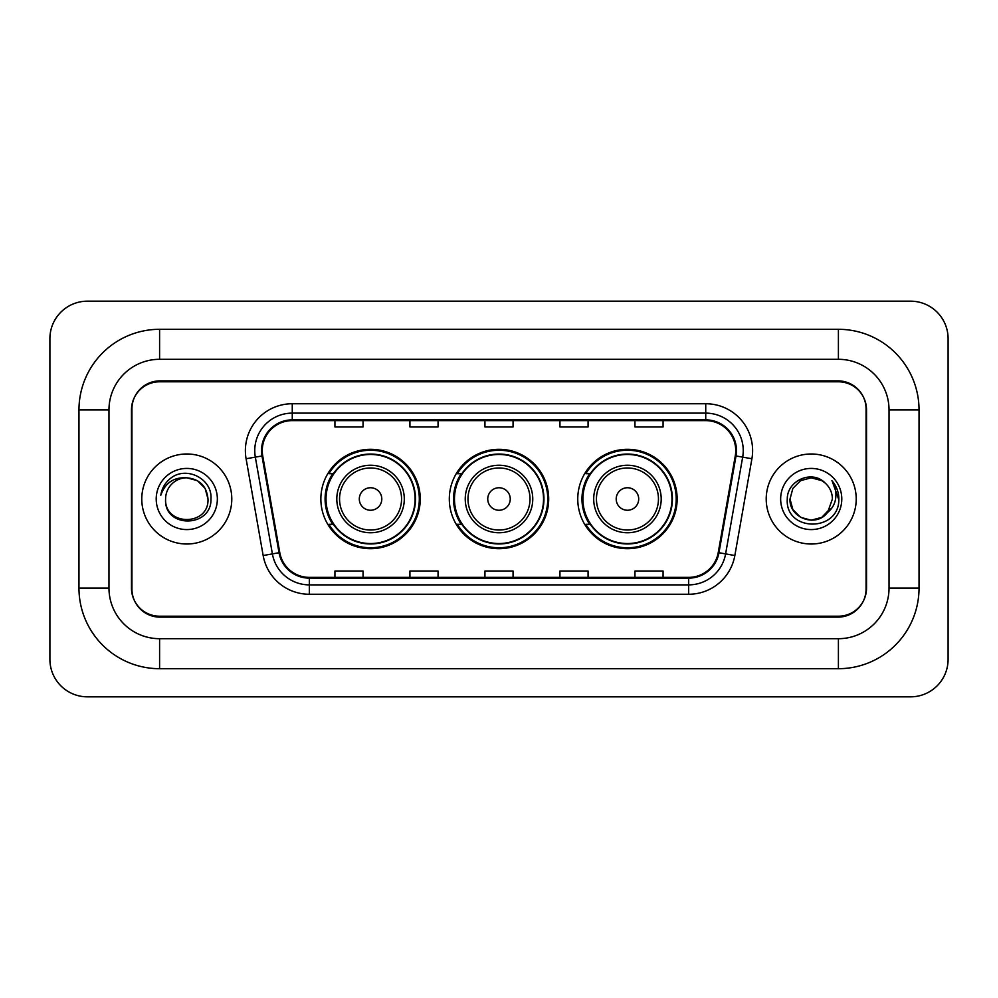 <?xml version="1.0" encoding="UTF-8"?>
<svg xmlns="http://www.w3.org/2000/svg" width="998" height="998" viewBox="0 0 998 998"><rect width="100%" height="100%" fill="white"/><g stroke="black" fill="none" stroke-linecap="round" stroke-linejoin="round"><path stroke-width="1.5" d="M577.755 499A49.688 49.688 0 0 0 627.443 548.688A49.688 49.688 0 0 0 677.143 499A49.688 49.688 0 0 0 627.443 449.312A49.688 49.688 0 0 0 577.755 499M449.312 499A49.688 49.688 0 0 0 499 548.688A49.688 49.688 0 0 0 548.688 499A49.688 49.688 0 0 0 499 449.312A49.688 49.688 0 0 0 449.312 499M320.857 499A49.688 49.688 0 0 0 370.557 548.688A49.688 49.688 0 0 0 420.245 499A49.688 49.688 0 0 0 370.557 449.312A49.688 49.688 0 0 0 320.857 499M332.783 524.312A45.471 45.471 0 0 1 332.783 473.688M461.226 524.312A45.471 45.471 0 0 1 461.226 473.688M589.668 524.312A45.471 45.471 0 0 1 589.668 473.688M838.407 329.303A80.626 80.626 0 0 1 919.033 409.929A80.626 80.626 0 0 0 838.407 329.303L159.593 329.303A80.626 80.626 0 0 0 78.967 409.929A80.626 80.626 0 0 1 159.593 329.303L159.593 359.305L838.407 359.305L159.593 359.305A50.624 50.624 0 0 0 108.969 409.929L108.969 588.072A50.624 50.624 0 0 0 159.593 638.695L838.407 638.695L159.593 638.695L159.593 668.697L838.407 668.697A80.626 80.626 0 0 0 919.033 588.072L919.033 409.929L889.031 409.929A50.624 50.624 0 0 0 838.407 359.305L838.407 329.303M838.407 381.797L159.593 381.797A28.131 28.131 0 0 0 131.474 409.929L131.474 588.072A28.131 28.131 0 0 0 159.593 616.203L838.407 616.203A28.131 28.131 0 0 0 866.526 588.072L866.526 409.929A28.131 28.131 0 0 0 838.407 381.797M919.033 588.072L889.031 588.072L889.031 409.929L889.031 588.072A50.624 50.624 0 0 1 838.407 638.695L838.407 668.697M948.1 338.671A37.5 37.5 0 0 0 910.6 301.171L87.4 301.171A37.5 37.5 0 0 0 49.9 338.671L49.9 659.329A37.5 37.5 0 0 0 87.4 696.829L910.6 696.829A37.5 37.5 0 0 0 948.1 659.329L948.1 338.671M78.967 588.072L108.969 588.072L108.969 409.929L78.967 409.929L78.967 588.072A80.626 80.626 0 0 0 159.593 668.697M131.936 408.993L131.936 589.007A28.131 28.131 0 0 0 160.067 617.138L837.933 617.138A28.131 28.131 0 0 0 866.064 589.007L866.064 408.993A28.131 28.131 0 0 0 837.933 380.862L160.067 380.862A28.131 28.131 0 0 0 131.936 408.993L131.936 589.007M141.778 499A45.01 45.01 0 0 0 186.788 544.01A45.01 45.01 0 0 0 231.786 499A45.01 45.01 0 0 0 186.788 453.99A45.01 45.01 0 0 0 141.778 499A45.01 45.01 0 0 0 186.788 544.01A45.01 45.01 0 0 0 231.786 499A45.01 45.01 0 0 0 186.788 453.99A45.01 45.01 0 0 0 141.778 499M766.215 499A45.01 45.01 0 0 0 811.212 544.01A45.01 45.01 0 0 0 856.222 499A45.01 45.01 0 0 0 811.212 453.99A45.01 45.01 0 0 0 766.215 499A45.01 45.01 0 0 0 811.212 544.01A45.01 45.01 0 0 0 856.222 499A45.01 45.01 0 0 0 811.212 453.99A45.01 45.01 0 0 0 766.215 499M262.262 450.622A30.002 30.002 0 0 1 292.264 420.62L705.736 420.62A30.002 30.002 0 0 1 735.277 455.837L718.223 552.593A30.002 30.002 0 0 1 688.67 577.38L309.33 577.38A30.002 30.002 0 0 1 279.777 552.593L262.724 455.837A30.002 30.002 0 0 1 262.262 450.622M261.513 450.622A30.751 30.751 0 0 0 261.975 455.961L279.041 552.717A30.751 30.751 0 0 0 309.33 578.129L688.67 578.129A30.751 30.751 0 0 0 718.959 552.717L736.025 455.961A30.751 30.751 0 0 0 705.736 419.871L292.264 419.871A30.751 30.751 0 0 0 261.513 450.622M246.094 458.756A46.881 46.881 0 0 1 292.264 403.741L705.736 403.741A46.881 46.881 0 0 1 751.906 458.756L734.84 555.524A46.881 46.881 0 0 1 688.67 594.259L309.33 594.259A46.881 46.881 0 0 1 263.16 555.524L246.094 458.756L255.326 457.134A37.5 37.5 0 0 1 292.264 413.122L705.736 413.122A37.5 37.5 0 0 1 742.674 457.134L725.608 553.89A37.5 37.5 0 0 1 688.67 584.878L309.33 584.878A37.5 37.5 0 0 1 272.392 553.89L255.326 457.134A37.5 37.5 0 0 1 254.764 450.622M866.064 589.007L866.064 408.993M484.941 420.62L484.941 426.969L513.059 426.969L513.059 420.62M409.929 420.62L409.929 426.969L438.06 426.969L438.06 420.62M334.929 420.62L334.929 426.969L363.047 426.969L363.047 420.62M559.94 420.62L559.94 426.969L588.072 426.969L588.072 420.62M634.953 420.62L634.953 426.969L663.071 426.969L663.071 420.62M513.059 577.38L513.059 571.031L484.941 571.031L484.941 577.38M438.06 577.38L438.06 571.031L409.929 571.031L409.929 577.38M363.047 577.38L363.047 571.031L334.929 571.031L334.929 577.38M588.072 577.38L588.072 571.031L559.94 571.031L559.94 577.38M663.071 577.38L663.071 571.031L634.953 571.031L634.953 577.38M207.983 499C209.281 526.345 164.296 526.345 165.593 499C163.622 528.628 211.9 527.942 210.952 499C212.599 478.728 186.264 465.592 170.67 478.254C165.157 482.658 161.863 488.346 160.778 495.282C165.144 482.857 173.814 477.032 186.788 477.805L197.379 480.649L205.139 488.409L207.983 499C209.281 526.345 164.296 526.345 165.593 499C164.296 526.345 209.281 526.345 207.983 499L205.139 488.409L197.379 480.649L186.788 477.805L197.379 480.649L205.139 488.409L207.983 499L205.139 488.409L197.379 480.649L186.788 477.805L197.379 480.649L205.139 488.409L207.983 499C206.723 486.126 199.662 479.065 186.788 477.805A21.195 21.195 0 0 0 165.593 499M156.212 499A30.576 30.576 0 0 0 186.788 529.576A30.576 30.576 0 0 0 217.352 499A30.576 30.576 0 0 0 186.788 468.424A30.576 30.576 0 0 0 156.212 499M381.797 499A11.252 11.252 0 0 0 370.557 487.748A11.252 11.252 0 0 0 359.305 499A11.252 11.252 0 0 0 370.557 510.252A11.252 11.252 0 0 0 381.797 499M404.302 499A33.757 33.757 0 0 0 370.557 465.243A33.757 33.757 0 0 0 336.8 499A33.757 33.757 0 0 0 370.557 532.757A33.757 33.757 0 0 0 404.302 499A33.757 33.757 0 0 1 370.557 532.757A33.757 33.757 0 0 1 336.8 499M415.081 499A44.536 44.536 0 0 0 370.557 454.464A44.536 44.536 0 0 0 326.022 499A44.536 44.536 0 0 0 370.557 543.536A44.536 44.536 0 0 0 415.081 499M419.31 499A48.752 48.752 0 0 1 328.891 524.312L333.407 524.312A44.96 44.96 0 0 0 400.298 532.707A44.96 44.96 0 0 0 400.298 465.293A44.96 44.96 0 0 0 333.407 473.688L328.891 473.688A48.752 48.752 0 0 1 419.31 499M510.252 499A11.252 11.252 0 0 0 499 487.748A11.252 11.252 0 0 0 487.748 499A11.252 11.252 0 0 0 499 510.252A11.252 11.252 0 0 0 510.252 499M532.757 499A33.757 33.757 0 0 0 499 465.243A33.757 33.757 0 0 0 465.243 499A33.757 33.757 0 0 0 499 532.757A33.757 33.757 0 0 0 532.757 499A33.757 33.757 0 0 1 499 532.757A33.757 33.757 0 0 1 465.243 499M543.536 499A44.536 44.536 0 0 0 499 454.464A44.536 44.536 0 0 0 454.464 499A44.536 44.536 0 0 0 499 543.536A44.536 44.536 0 0 0 543.536 499M547.752 499A48.752 48.752 0 0 1 457.334 524.312L461.849 524.312A44.96 44.96 0 0 0 528.74 532.707A44.96 44.96 0 0 0 528.74 465.293A44.96 44.96 0 0 0 461.849 473.688L457.334 473.688A48.752 48.752 0 0 1 547.752 499M638.695 499A11.252 11.252 0 0 0 627.443 487.748A11.252 11.252 0 0 0 616.203 499A11.252 11.252 0 0 0 627.443 510.252A11.252 11.252 0 0 0 638.695 499M661.2 499A33.757 33.757 0 0 0 627.443 465.243A33.757 33.757 0 0 0 593.698 499A33.757 33.757 0 0 0 627.443 532.757A33.757 33.757 0 0 0 661.2 499A33.757 33.757 0 0 1 627.443 532.757A33.757 33.757 0 0 1 593.698 499M671.978 499A44.536 44.536 0 0 0 627.443 454.464A44.536 44.536 0 0 0 582.919 499A44.536 44.536 0 0 0 627.443 543.536A44.536 44.536 0 0 0 671.978 499M676.207 499A48.752 48.752 0 0 1 585.776 524.312L590.305 524.312A44.96 44.96 0 0 0 657.195 532.707A44.96 44.96 0 0 0 657.195 465.293A44.96 44.96 0 0 0 590.305 473.688L585.776 473.688A48.752 48.752 0 0 1 676.207 499M827.354 512.747L821.816 517.351L811.212 520.195L800.621 517.351L792.861 509.591L790.017 499L792.861 488.409L800.621 480.649L811.212 477.805L821.816 480.649L825.096 482.982C812.06 469.347 787.048 480.599 787.285 499C784.902 531.722 837.946 532.57 838.807 500.584L838.856 499C838.769 492.051 836.461 485.939 831.92 480.687C835.376 486.363 836.586 492.463 835.576 499C834.615 504.489 831.958 508.968 827.604 512.436L832.407 499C832.282 492.6 829.849 487.261 825.096 482.982L821.816 480.649L811.212 477.805L800.621 480.649L792.861 488.409L790.017 499L792.861 509.591L800.621 517.351L811.212 520.195L821.816 517.351L827.354 512.747M830.037 508.731L821.816 517.351L811.212 520.195L800.621 517.351L792.861 509.591L790.017 499L792.861 509.591L800.621 517.351L811.212 520.195L821.816 517.351L830.037 508.731M790.017 499C788.931 517.787 815.516 527.692 827.018 513.122L827.604 512.436M780.648 499A30.576 30.576 0 0 0 811.212 529.576A30.576 30.576 0 0 0 841.788 499A30.576 30.576 0 0 0 811.212 468.424A30.576 30.576 0 0 0 780.648 499M832.12 480.924L838.844 499.798M705.736 403.741L705.736 419.871M255.326 457.134L261.975 455.961M309.33 594.259L309.33 578.129M688.67 578.129L688.67 594.259M718.959 552.717L734.84 555.524M263.16 555.524L279.041 552.717M736.025 455.961L751.906 458.756M292.264 403.741L292.264 419.871M401.558 499A31.013 31.013 0 0 0 370.557 467.987A31.013 31.013 0 0 0 339.545 499A31.013 31.013 0 0 0 370.557 530.013A31.013 31.013 0 0 0 401.558 499M530.013 499A31.013 31.013 0 0 0 499 467.987A31.013 31.013 0 0 0 467.987 499A31.013 31.013 0 0 0 499 530.013A31.013 31.013 0 0 0 530.013 499M658.455 499A31.013 31.013 0 0 0 627.443 467.987A31.013 31.013 0 0 0 596.442 499A31.013 31.013 0 0 0 627.443 530.013A31.013 31.013 0 0 0 658.455 499"/></g></svg>
